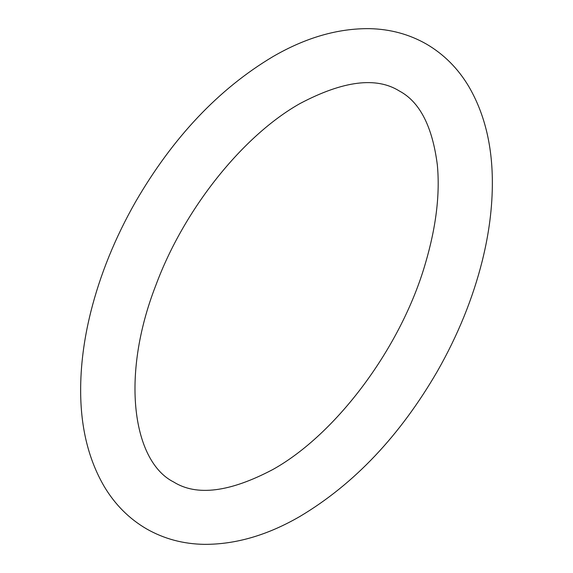<?xml version="1.0" encoding="UTF-8"?>
<svg xmlns="http://www.w3.org/2000/svg" width="573" height="573" viewBox="0 0 573 573"><rect width="100%" height="100%" fill="white"/><g stroke="black" fill="none" stroke-linecap="round" stroke-linejoin="round"><path stroke-width="0.43" stroke-dasharray="2.87 2.15" d=""/><path stroke-width="0.86" d="M272.956 56.612C305.61 37.646 337.784 28.328 369.485 28.65C390.177 29.094 409.165 34.237 426.448 44.085C443.846 54.263 457.934 68.359 468.707 86.373C484.292 113.053 492.171 144.704 492.35 181.333C492.486 206.638 489.163 233.003 482.373 260.436C472.911 298.268 457.913 335.205 437.378 371.254C399.983 435.702 354.2 484.078 300.044 516.373C267.677 535.175 235.761 544.493 204.296 544.35C183.31 544.028 164.057 538.871 146.552 528.893C129.154 518.723 115.066 504.627 104.293 486.613C88.708 459.933 80.829 428.282 80.65 391.653C80.514 366.348 83.837 339.982 90.627 312.55C100.089 274.718 115.087 237.781 135.622 201.732C173.017 137.284 218.8 88.908 272.956 56.612M272.956 469.459C336.372 434.098 401.2 347.446 425.46 263.215C436.16 226.815 440.114 194.011 437.321 164.795C432.379 126.411 419.73 101.815 399.367 91.007C376.311 76.567 343.206 80.743 300.044 103.527C243.002 135.593 184.105 208.916 155.87 285.232C119.958 377.22 133.251 461.781 173.633 481.979C196.689 496.419 229.794 492.243 272.956 469.459"/></g></svg>
